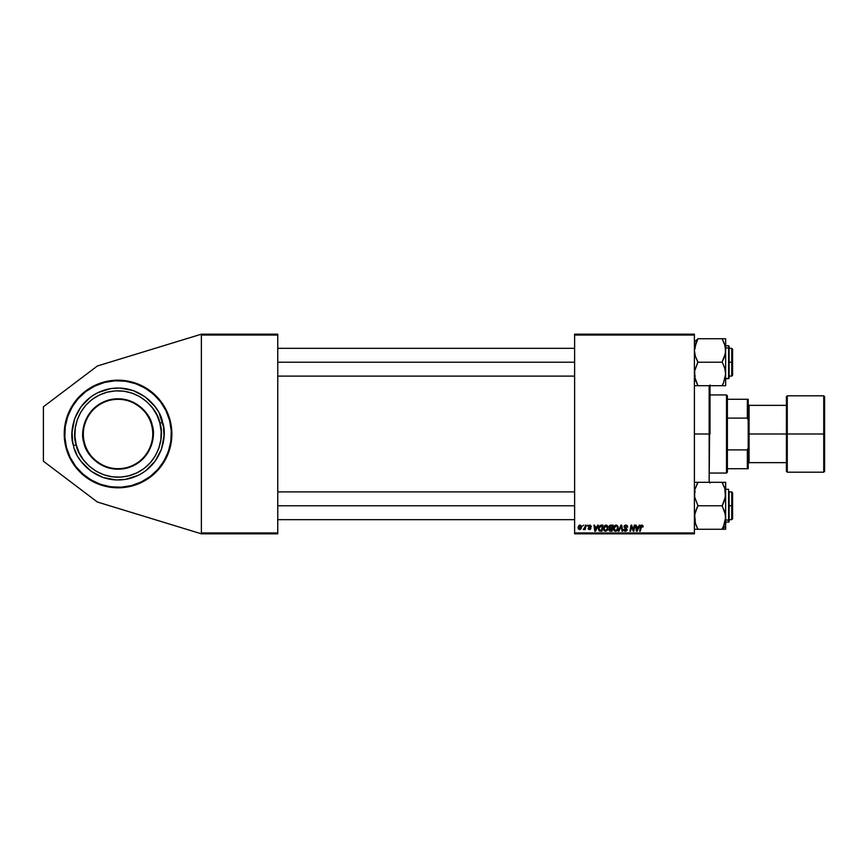 <?xml version="1.0" encoding="UTF-8"?>
<svg xmlns="http://www.w3.org/2000/svg" width="868" height="868" viewBox="0 0 868 868"><rect width="100%" height="100%" fill="white"/><g stroke="black" fill="none" stroke-linecap="round" stroke-linejoin="round"><path stroke-width="1.3" d="M118.048 487.816A53.816 53.816 0 0 1 64.232 434A53.816 53.816 0 0 1 118.048 380.184L128.551 381.215L138.641 384.285L147.951 389.255L156.099 395.949L162.793 404.097L167.763 413.407L170.833 423.497L171.864 434L170.833 444.503L167.763 454.593L162.793 463.903L156.099 472.051L147.951 478.745L138.641 483.715L128.551 486.785L118.048 487.816L107.545 486.785L97.455 483.715L88.145 478.745L79.997 472.051L73.303 463.903L68.333 454.593L65.263 444.503L64.232 434L65.263 423.497L68.333 413.407L73.303 404.097L79.997 395.949L88.145 389.255L97.455 384.285L107.545 381.215L118.048 380.184A53.816 53.816 0 0 1 171.864 434A53.816 53.816 0 0 1 118.048 487.816M574.616 334.18L694.4 334.18L694.4 335.048L574.616 335.048L574.616 532.952L694.4 532.952L694.4 334.18L574.616 334.18L574.616 335.048L574.616 334.18M597.683 525.14L596.945 526.8L598.367 525.14L595.546 531.216L594.775 531.216L593.94 525.14L594.58 525.14L594.786 526.8L596.945 526.8L594.786 526.8L594.58 525.14L593.94 525.14L594.775 531.216L595.546 531.216L598.367 525.14L597.683 525.14L598.367 525.14L595.546 531.216L594.775 531.216L593.94 525.14L594.58 525.14M610.692 525.14L608.945 527.028L609.998 525.292L613.123 525.14L612.092 531.216L609.054 530.576L609.705 528.254L608.945 527.028L609.705 528.254L608.859 529.74L609.705 531.118L612.092 531.216L613.123 525.14L610.692 525.14L613.123 525.14L612.092 531.216L609.705 531.118L608.859 529.74L609.705 528.254L608.945 527.028L609.705 528.254M641.864 525.064L643.112 526.399L641.864 525.064L642.949 525.639L643.058 526.952L641.3 525.997L640.269 531.216L639.629 531.216L640.79 525.596L641.864 525.064L640.378 526.767L639.629 531.216L640.269 531.216L641.821 525.769L643.058 526.952L641.723 525.78M633.553 529.209L634.258 525.14L633.423 530.283L634.258 525.14L634.899 525.14L633.868 531.216L633.195 531.216L631.459 526.062L630.613 531.216L629.973 531.216L631.003 525.14L631.665 525.14L633.423 530.283L633.618 528.851L633.423 530.283L631.665 525.14L631.003 525.14L629.973 531.216L630.613 531.216L631.459 526.062L633.195 531.216L633.868 531.216L634.899 525.14L634.258 525.14L634.899 525.14L633.868 531.216L633.195 531.216M623.929 526.843L625.654 525.064L626.989 525.346L627.705 526.713L627.087 527.191L625.958 525.78L624.667 526.355L624.776 527.375L627.043 529.296L626.826 530.619L625.557 531.292L624.114 530.815L623.615 529.404L625.416 530.587L626.403 529.426L623.929 526.843L626.457 529.719L625.416 530.587L623.615 529.404L625.394 531.292L627.087 529.686L624.569 526.789L625.795 525.769L627.727 527.115L625.839 525.064L623.94 526.985M618.938 531.216L618.255 531.216L620.913 525.14L621.716 525.14L622.649 531.216L622.009 531.216L621.217 526.008L618.938 531.216L618.255 531.216L618.938 531.216L621.217 526.008L622.009 531.216L622.649 531.216L621.716 525.14L620.913 525.14L621.716 525.14L622.649 531.216L622.009 531.216M613.437 528.59L614.935 525.411L616.551 525.118L617.734 526.008L617.994 529.111L616.551 531.053L614.414 530.934L613.459 529.068L615.542 531.292L617.343 530.381L618.179 527.69L616.085 525.064L613.437 528.59M578.088 527.787L578.544 526.008L579.824 525.075L581.191 525.596L581.538 527.299L580.475 529.382L578.424 529.057L578.088 527.787L579.564 529.643L581.56 526.822L580.052 525.064L578.099 527.56M639.271 525.14L638.522 526.8L639.955 525.14L637.134 531.216L636.363 531.216L635.528 525.14L636.168 525.14L636.363 526.8L638.522 526.8L636.363 526.8L636.168 525.14L635.528 525.14L636.363 531.216L637.134 531.216L639.955 525.14L639.271 525.14L639.955 525.14L637.134 531.216L636.363 531.216L635.528 525.14L636.168 525.14M603.336 528.59L604.833 525.411L606.45 525.118L607.633 526.008L607.893 529.111L606.45 531.053L604.312 530.934L603.358 529.068L605.441 531.292L607.242 530.381L608.077 527.69L605.983 525.064L603.336 528.59M601.22 525.14L603.021 525.14L602.001 531.216L599.072 530.771L598.388 528.211L600.244 525.281L598.367 528.731L599.701 531.14L602.001 531.216L603.021 525.14L601.22 525.14L603.021 525.14L602.001 531.216L599.701 531.14M590.012 525.617L590.793 526.713L589.882 525.617L590.793 526.713L589.882 525.617L589.057 526.29L590.869 528.384L589.546 529.643L588.113 528.297L589.578 529.089L590.24 528.482L588.428 526.344L590.218 525.086L591.423 526.637L590.012 525.617L589.068 526.399L590.663 527.701L590.783 528.883L589.806 529.621L588.417 529.198L588.113 528.297L589.405 529.079L590.24 528.536L588.602 526.974L588.688 525.574L589.914 525.064L588.428 526.344L590.24 528.482L589.578 529.089L588.113 528.297L589.546 529.643L590.869 528.384L589.057 526.29L589.882 525.617L590.783 526.518M587.018 526.008L587.799 525.14L587.018 526.008M582.754 526.008L583.535 525.14L582.754 526.008M584.956 527.212L585.336 525.14L585.976 525.14L585.227 529.556L584.587 529.556L584.75 528.645L583.296 529.48L585.01 526.909L583.296 529.48L584.75 528.645L584.587 529.556L585.227 529.556L585.976 525.14L585.336 525.14L585.976 525.14L585.227 529.556L584.587 529.556M574.616 533.82L694.4 533.82L694.4 335.048L574.616 335.048L574.616 533.82L574.616 532.952L694.4 532.952L694.4 533.82L574.616 533.82M201.376 334.18L277.76 334.18L277.76 335.048L201.376 335.048L201.376 532.952L277.76 532.952L277.76 334.18L201.376 334.18L97.368 365.981L201.376 334.18L201.376 335.048L201.376 334.18M201.376 533.82L277.76 533.82L277.76 335.048L201.376 335.048L201.376 533.82L201.376 532.952L277.76 532.952L277.76 533.82L201.376 533.82L97.368 502.019L43.4 461.223L43.4 406.777L97.368 365.981L43.4 406.777L43.4 461.223L97.368 502.019L201.376 533.82M581.365 525.867L581.56 526.659M581.321 528.232L580.605 529.285M578.522 526.051L579.021 525.455M579.379 529.057L578.728 527.625L579.672 529.079M580.562 528.417L580.931 526.887L579.585 529.089L578.717 527.798L579.585 529.089M579.097 528.905L578.717 527.798L580.052 525.617L579.206 526.138M578.804 527.104L578.717 527.798M580.909 527.245L580.356 525.672M580.92 526.67L579.878 525.628M618.146 527.223L617.821 526.182M614.609 531.064L614.056 530.598M613.448 528.276L613.524 527.69M613.687 527.093L614.674 525.596M616.28 530.391L617.506 528.265M617.463 528.558L615.933 530.532M616.573 530.185L615.564 530.587L614.067 528.655L615.217 530.543L617.029 529.664M614.653 526.616L614.067 528.655L616.041 525.769L615 526.214M616.551 525.878L617.539 527.657L616.562 525.878M614.186 527.701L614.121 529.198M615.152 526.084L614.327 527.245M620.696 527.245L621.217 526.008L621.423 527.592L621.217 526.008L620.804 526.995M620.913 525.14L618.255 531.216L620.913 525.14M627.727 527.115L627.087 527.191M627.087 526.811L626.837 526.16M627.097 526.995L625.578 525.78M625.958 525.78L626.924 526.301L625.795 525.769L624.569 526.789L626.002 528.124M625.795 525.769L624.569 526.789L626.37 528.352L624.732 527.321M627.065 530.012L626.837 530.619M625.036 531.27L624.114 530.815M623.615 529.534L624.255 529.339M624.244 529.48L625.416 530.587L624.266 529.697M626.414 530.001L625.416 530.587L626.457 529.719L625.416 530.587L626.457 529.719L625.416 530.587L626.457 529.719L625.134 528.547M626.457 529.719L626.219 529.176L626.457 529.719M624.005 526.312L624.591 525.455M632.371 528.927L631.459 526.062M631.231 527.657L630.613 531.216L629.973 531.216L631.003 525.14L631.665 525.14L632.935 528.634M641.029 526.713L641.821 525.769L640.996 526.919L641.821 525.769L640.996 526.919L641.821 525.769L642.418 527.039L641.821 525.769L640.996 526.919L640.269 531.216L639.629 531.216L640.41 526.605M636.841 530.554L636.461 527.505L636.841 530.554L638.175 527.505L636.841 530.554L636.678 529.035L636.841 530.554L637.34 529.306M636.461 527.505L638.175 527.505L636.461 527.505M610.54 531.216L609.705 531.118M609.434 525.715L610.334 525.173M610.063 526.073L612.363 525.845L612.016 527.907L610.681 527.907L609.661 526.583M611.18 525.845L609.575 527.05L612.016 527.907L612.363 525.845L610.562 525.878L609.575 527.05L610.866 525.856L610.106 526.041L609.629 527.418M609.51 529.48L611.582 530.511L609.499 529.708L610.497 530.511M609.9 528.818L609.499 529.805M610.334 528.655L611.897 528.612L611.582 530.511L611.897 528.612L609.846 528.862L609.499 529.708M609.586 526.865L610.681 527.907M608.045 527.212L607.73 526.182M603.347 528.276L603.499 527.386M606.179 530.391L607.405 528.265M607.361 528.558L605.831 530.532M606.482 530.174L605.463 530.587L603.965 528.655L605.126 530.543L606.927 529.664M604.551 526.616L603.965 528.655L605.94 525.769L604.898 526.214M606.461 525.878L607.437 527.657L606.58 525.943M603.976 528.417L604.019 529.198M605.05 526.084L604.226 527.245M607.405 528.254L605.821 525.78M595.253 530.554L594.873 527.505L595.253 530.554L596.598 527.505L595.253 530.554L595.09 529.035L595.253 530.554L595.752 529.306M594.873 527.505L596.598 527.505L594.873 527.505M599.365 530.999L598.562 529.979M598.453 527.809L598.811 526.724M600.558 530.511L601.481 530.511L599.766 530.402L600.558 530.511L598.996 528.764L599.408 526.963L598.996 528.764L599.951 530.457M599.137 529.708L599.549 530.283M600.981 525.878L599.983 526.236M601.22 525.856L602.262 525.845L601.481 530.511L602.262 525.845L601.144 525.856M599.018 528.297L601.448 525.845M589.057 526.29L589.882 525.617L589.188 526.681L590.869 528.504M589.47 526.909L590.869 528.384L589.546 529.643M589.795 527.093L590.869 528.384M589.491 529.079L588.743 528.221L589.578 529.089L588.743 528.221L589.578 529.089L590.175 528.124L588.428 526.344L589.914 525.064L591.423 526.561M590.186 528.721L589.578 529.089L590.175 528.124L588.428 526.344M589.524 527.657L588.797 527.191M584.75 528.645L583.73 529.643L584.75 528.645L583.73 529.643L583.86 528.927M584.891 527.516L584.598 528.33M585.336 525.14L585.01 526.909M617.506 528.254L617.528 527.321M636.678 529.035L636.808 530.174M595.09 529.035L595.188 529.795M598.996 528.764L599.072 529.48M143.415 386.542L152.193 392.401M159.647 399.855L162.793 404.097M165.506 408.633L167.763 413.407M170.833 444.503L165.506 459.367M162.793 463.903L159.647 468.145M152.193 475.599L143.415 481.458M92.681 481.458L83.903 475.599M79.997 472.051L73.303 463.903M70.59 459.367L68.333 454.593M64.492 439.273L64.492 428.727M65.263 423.497L70.59 408.633L76.449 399.855L83.903 392.401L92.681 386.542M151.65 425.266C155.556 434.738 151.531 460.68 126.782 467.602C101.795 473.613 85.65 452.912 84.446 442.734L83.936 442.864C85.162 453.194 101.545 474.199 126.912 468.112C152.041 461.082 156.121 434.759 152.16 425.136L151.65 425.266A34.72 34.72 0 0 1 126.782 467.602A34.72 34.72 0 0 1 84.446 442.734A34.72 34.72 0 0 1 109.314 400.398A34.72 34.72 0 0 1 151.65 425.266L151.119 421.837L148.113 415.62L141.484 407.678L132.837 402.014L122.909 399.096L112.569 399.193L102.695 402.275L94.145 408.101L87.657 416.152L83.784 425.743L82.861 436.04L84.977 446.163L89.925 455.244L97.303 462.492L106.471 467.288L116.627 469.208L126.912 468.112L133.401 465.725L139.292 462.123L144.37 457.436L148.439 451.848L151.336 445.577L152.952 438.861L153.235 431.96L152.16 425.136C150.934 414.806 134.551 393.801 109.184 399.888C84.055 406.918 79.975 433.24 83.936 442.864L84.446 442.734C80.54 433.262 84.565 407.32 109.314 400.398C134.301 394.387 150.446 415.088 151.65 425.266M65.968 447.541L66.467 447.411C60.467 432.861 66.641 393.052 104.637 382.419C143.003 373.197 167.784 404.965 169.629 420.589L171.256 430.908L170.833 441.356L168.381 451.512L163.998 460.995L157.857 469.436L150.175 476.521L141.256 481.979L131.459 485.581L121.14 487.208L110.692 486.785L100.536 484.333L91.053 479.95L82.612 473.809L75.527 466.127L70.069 457.208L66.467 447.411L64.84 437.092L65.263 426.644L67.715 416.488L72.098 407.005L78.239 398.564L85.921 391.479L94.84 386.021L104.637 382.419L114.956 380.792L125.404 381.215L135.56 383.667L145.043 388.05L153.484 394.191L160.569 401.873L166.027 410.792L169.629 420.589C175.629 435.139 169.455 474.948 131.459 485.581C93.093 494.803 68.312 463.035 66.467 447.411L65.968 447.541A53.816 53.816 0 0 1 65.274 444.557M73.52 445.577C75.115 459.064 96.511 486.481 129.625 478.528C162.424 469.349 167.752 434.987 162.576 422.423L159.864 423.128C164.725 434.922 159.723 467.201 128.92 475.816C97.813 483.292 77.729 457.544 76.232 444.872L73.52 445.577L76.232 444.872C71.371 433.078 76.373 400.799 107.176 392.184C138.283 384.708 158.367 410.455 159.864 423.128L162.576 422.423C160.981 408.936 139.585 381.519 106.471 389.472C73.672 398.651 68.344 433.013 73.52 445.577L72.608 441.15L73.52 445.577M76.232 444.872L74.908 436.506L75.256 428.043L77.23 419.808L80.789 412.116L85.78 405.269L91.997 399.519L99.223 395.103L107.176 392.184L115.542 390.86L124.005 391.208L132.24 393.182L139.932 396.741L146.779 401.732L152.529 407.949L156.945 415.175L159.864 423.128L161.188 431.494L160.84 439.957L158.866 448.192L155.307 455.884L150.316 462.731L144.099 468.481L136.873 472.897L128.92 475.816L120.554 477.14L112.091 476.792L103.856 474.818L96.164 471.259L89.317 466.268L83.567 460.051L79.151 452.825L76.232 444.872M83.784 425.743L84.76 422.423M126.305 399.736L129.625 400.712M152.312 442.257L151.336 445.577M109.791 468.264L106.471 467.288M72.489 427.653L74.594 418.886L72.077 432.156L72.608 441.15M83.686 403.414L90.315 397.294L80.854 406.929L74.594 418.886M94.048 394.756L90.315 397.294M102.164 390.828L110.898 388.56L98.008 392.586M119.892 388.029L133.162 390.546L119.892 388.029L110.898 388.56M148.634 399.638L154.754 406.267L145.119 396.806L133.162 390.546M157.292 410L154.754 406.267M161.22 418.116L163.488 426.85L159.462 413.96M163.607 440.347L161.502 449.114L164.019 435.844L163.488 426.85M152.41 464.586L145.781 470.706L155.242 461.071L161.502 449.114M142.048 473.244L145.781 470.706M133.932 477.172L125.198 479.44L138.088 475.414M111.701 479.559L102.934 477.454L116.203 479.971L125.198 479.44M87.462 468.362L81.342 461.733L90.977 471.194L102.934 477.454M78.804 458L81.342 461.733M65.252 444.438A53.816 53.816 0 0 1 64.492 439.327M64.482 439.23A53.816 53.816 0 0 1 64.232 434.033M64.232 433.967A53.816 53.816 0 0 1 64.482 428.77M64.492 428.673A53.816 53.816 0 0 1 65.252 423.562M65.274 423.443A53.816 53.816 0 0 1 66.543 418.419M66.565 418.343A53.816 53.816 0 0 1 70.579 408.654M70.601 408.611A53.816 53.816 0 0 1 73.281 404.13M73.324 404.076A53.816 53.816 0 0 1 79.965 395.982M97.455 384.285A53.816 53.816 0 0 1 118.048 380.184M74.876 449.884L76.634 454.04M710.024 384.991L709.156 482.304L709.156 434L694.4 434L709.156 434L709.156 385.696L709.156 434L710.024 434L710.024 385.696M710.024 482.304L710.024 483.009M731.724 362.216L732.592 362.216L732.592 349.196L732.592 362.216L731.724 362.216L731.724 348.328L731.724 362.216L729.12 362.216L731.724 362.216L731.724 376.104L731.724 362.216M277.76 362.216L574.616 362.216L277.76 362.216M732.592 375.236L732.592 362.216L732.592 375.236L731.724 376.104L729.12 376.104M697.872 338.737L722.176 338.737L724.671 344.563L725.648 350.477L724.682 356.347L722.176 361.934L724.682 368.075L725.648 373.956L723.576 382.679L725.648 373.956L725.648 338.737L697.872 338.737L695.366 344.585L697.872 338.737M694.4 341.884L697.872 338.867L694.4 341.884M725.388 376.962L725.149 378.166M722.816 384.231L723.576 382.679L722.176 385.696L725.648 385.696L725.648 338.737L722.176 338.737L724.964 345.518M725.648 345.724L728.599 345.724L729.12 348.383L729.12 346.245L728.599 345.724L728.599 347.938L725.648 347.938L728.599 347.938L728.599 376.495M695.8 381.085L694.617 376.755L694.65 370.961L697.872 362.216L722.176 362.216L697.872 362.216L695.376 356.39L694.4 350.477L695.366 344.596L694.65 347.515L697.872 339.019L695.366 344.563L696.472 341.753L694.4 350.477L695.376 356.39L697.872 361.934L694.65 370.961L694.921 378.274M695.366 385.696L722.176 385.696L697.872 385.696L694.986 378.535M725.398 347.493L725.398 353.439L722.176 361.934L724.682 368.075L725.648 373.956L725.648 385.696L723.576 385.696M723.652 341.916L722.198 339.062M728.599 378.708L728.599 347.938L729.12 378.155L725.648 378.708L728.599 378.708M729.12 346.278L729.12 376.05M722.176 385.414L723.673 382.484L722.176 385.696M725.084 345.974L724.834 345.073M725.388 338.737L724.671 338.737L725.388 338.737M723.576 338.737L722.176 338.737M697.872 385.696L696.472 385.696L697.872 385.414L694.66 376.962M695.919 381.377L695.214 379.359M695.55 344.032L696.472 341.753M731.724 505.784L731.724 519.672L731.724 505.784L729.12 505.784L731.724 505.784L731.724 491.896L731.724 505.784L732.592 505.784L731.724 505.784M732.592 518.804L732.592 505.784L732.592 518.804L731.724 519.672L729.12 519.672M574.616 505.784L277.76 505.784L574.616 505.784M732.592 492.764L732.592 505.784L732.592 492.764L731.724 491.896L729.12 491.896M694.66 491.038L694.899 489.834M695.376 488.131L697.872 482.586L695.073 489.151M696.472 529.263L694.4 529.263L697.872 529.263L695.376 523.437L694.4 517.523L695.366 511.653L697.872 505.784L722.176 505.784L725.388 514.518L725.648 529.263L725.648 526.116L722.176 529.133L725.648 526.116L725.648 517.523L724.682 523.404L722.176 528.981L725.648 529.263L697.872 529.263L722.176 529.263L724.682 523.437L723.576 526.247L725.648 517.523L725.648 494.044L724.682 499.935L722.176 506.066L724.671 511.61L725.648 517.523L725.648 482.304L722.176 482.586L724.682 488.152L725.648 494.044L725.648 482.304L723.576 482.304L724.671 482.304M728.599 491.505L728.599 522.276L728.599 520.062L725.648 520.062L728.599 520.062L728.599 489.292L729.12 521.722M725.648 522.276L729.12 521.755L729.12 491.95M697.872 505.501L694.65 497.017L694.65 491.049L694.65 497.017L697.872 505.501M696.472 482.304L697.872 482.304L696.472 485.32L697.872 482.304L722.176 482.304L695.366 482.304M724.834 488.641L725.398 497.038L722.176 505.784L697.872 505.784L694.65 514.561L695.376 523.437L694.65 520.518M724.248 486.915L725.127 489.726M697.872 529.263L695.084 522.482M729.12 519.758L729.12 518.565M723.576 482.304L722.176 482.586L724.129 486.623M724.498 523.968L723.576 526.247M696.396 526.084L697.85 528.938M694.964 522.004L695.214 522.927M725.518 376.104L725.398 376.918L725.518 376.104M724.975 378.849L724.682 379.837M697.85 339.041L697.264 340.126M694.65 347.482L694.986 345.898M694.66 529.263L695.366 529.263L694.66 529.263M725.062 489.465L725.398 491.038M722.176 482.586L722.523 483.205M722.198 528.959L722.784 527.874M725.398 520.518L725.062 522.102M726.516 394.94L727.384 395.808L727.384 399.28L727.384 395.808L726.516 394.94L710.024 394.94L726.516 394.94L726.516 473.06L710.024 473.06L726.516 473.06L726.516 394.94M727.384 472.192L726.516 473.06L727.384 472.192L727.384 468.72L727.384 472.192M727.384 418.094L727.384 449.906L727.384 399.28L727.384 418.094L747.348 418.094L748.216 420.307L748.216 447.693L747.348 449.906L727.384 449.906L727.384 468.72L727.384 449.906L747.348 449.906L747.348 468.72L748.216 468.72L748.216 447.693L748.216 468.72L747.348 468.72L747.348 449.906L748.216 447.693L748.216 399.28L727.384 399.28L747.348 399.28L747.348 418.094L747.348 399.28L748.216 399.28L748.216 420.307L747.348 418.094L727.384 418.094M727.384 468.72L747.348 468.72L727.384 468.72M823.732 434L823.732 395.808L823.732 434L824.6 434L824.6 396.676L824.6 471.324L823.732 472.192L823.732 395.808L824.6 396.676L824.6 434L787.276 434L787.276 395.808L787.276 434L823.732 434L823.732 472.192L823.732 434M786.408 434L786.408 396.676L786.408 434L787.276 434L787.276 472.192L786.408 471.324L786.408 434L749.084 434L749.084 405.356L749.084 434L786.408 434L786.408 471.324L786.408 396.676L787.276 395.808L787.276 434L786.408 434M748.216 434L749.084 434L749.084 462.644L749.084 434L748.216 434M787.276 434L787.276 472.192L787.276 434M824.6 434L824.6 471.324L824.6 434M728.599 348.328L731.724 348.328L732.592 349.196M574.616 348.328L277.76 348.328M574.616 376.104L277.76 376.104M695.268 376.104L694.4 376.972M695.268 348.328L694.4 347.46M277.76 519.672L574.616 519.672M277.76 491.896L574.616 491.896M695.268 491.896L694.4 491.028M725.648 489.292L728.599 489.292M695.268 519.672L694.4 520.54M748.216 404.488L749.084 405.356L786.408 405.356M823.732 395.808L787.276 395.808M823.732 472.192L787.276 472.192M786.408 462.644L749.084 462.644L748.216 463.512"/></g></svg>
